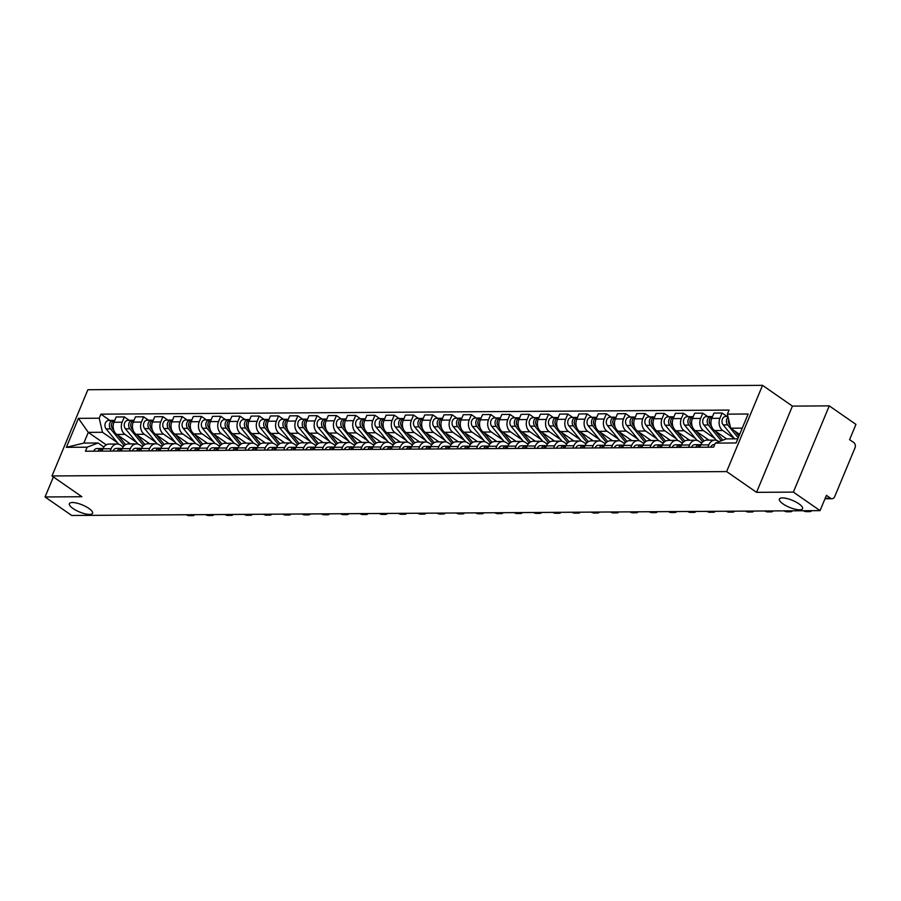 <?xml version="1.0" encoding="UTF-8"?>
<svg xmlns="http://www.w3.org/2000/svg" width="901" height="901" viewBox="0 0 901 901"><rect width="100%" height="100%" fill="white"/><g stroke="black" fill="none" stroke-linecap="round" stroke-linejoin="round"><path stroke-width="1.35" d="M88.884 508.423A12.546 3.795 22.6 0 1 92.544 513.3A12.546 3.795 22.6 0 1 84.976 513.795A12.546 3.795 22.6 0 1 73.06 508.524A12.546 3.795 22.6 0 1 69.388 503.659A12.546 3.795 22.6 0 1 76.968 503.152A12.546 3.795 22.6 0 1 88.884 508.423M798.883 503.805A12.546 3.795 22.6 0 1 802.554 508.682A12.546 3.795 22.6 0 1 794.986 509.178A12.546 3.795 22.6 0 1 783.059 503.918A12.546 3.795 22.6 0 1 779.399 499.041A12.546 3.795 22.6 0 1 786.967 498.546A12.546 3.795 22.6 0 1 798.883 503.805M793.376 492.104L829.269 405.867L792.429 406.114L762.539 385.346L87.881 389.739L51.988 475.965L726.645 471.583L756.536 492.34L793.376 492.104L820.056 510.63L71.731 515.485L45.05 496.969L81.89 496.721L51.988 475.965M829.269 405.867L855.95 424.394L849.598 439.654L853.754 442.537A3.919 3.041 89.6 0 1 855.004 447.853L834.686 496.665A3.919 3.041 89.6 0 1 832.028 498.715L824.989 498.76M53.384 476.944L45.05 496.969M825.192 498.287L830.564 498.253L826.408 495.359L820.056 510.63M830.564 498.253A3.919 3.041 89.6 0 0 832.028 498.715M734.326 438.539L722.771 430.509A9.01 6.994 -90.4 0 1 719.91 418.301L722.095 413.041L713.941 413.086L711.745 418.346A9.01 6.994 89.6 0 0 714.617 430.565L726.611 438.9M714.966 440.127L706.801 440.172A9.01 6.994 89.6 0 0 700.696 444.914L708.85 444.857A9.01 6.994 -90.4 0 1 714.966 440.127A9.01 6.994 -90.4 0 1 718.322 441.208L719.009 441.681M708.85 444.857L707.882 447.2M726.983 416.431L722.095 413.041M700.696 444.914L699.717 447.245M715.045 438.663L703.49 430.633A9.01 6.994 -90.4 0 1 700.629 418.424L702.814 413.165L694.66 413.21L692.464 418.469A9.01 6.994 89.6 0 0 695.335 430.689L708.974 440.161M688.601 447.324L689.569 444.981A9.01 6.994 -90.4 0 1 695.673 440.251A9.01 6.994 -90.4 0 1 699.041 441.332L701.654 443.146M707.702 416.555L702.814 413.165M695.673 440.251L687.519 440.296A9.01 6.994 89.6 0 0 681.415 445.038L680.435 447.369M695.763 438.787L684.208 430.757A9.01 6.994 -90.4 0 1 681.347 418.548L683.532 413.289L675.378 413.345L673.182 418.605A9.01 6.994 89.6 0 0 676.054 430.813L689.693 440.285M669.308 447.448L670.288 445.105A9.01 6.994 -90.4 0 1 676.392 440.375A9.01 6.994 -90.4 0 1 679.759 441.456L682.372 443.269M688.42 416.679L683.532 413.289M676.392 440.375L668.238 440.431A9.01 6.994 89.6 0 0 662.134 445.162L661.154 447.504M676.482 438.911L664.927 430.892A9.01 6.994 -90.4 0 1 662.055 418.672L664.251 413.413L656.086 413.469L653.901 418.728A9.01 6.994 89.6 0 0 656.761 430.937L670.412 440.409M650.026 447.572L651.006 445.229A9.01 6.994 -90.4 0 1 657.111 440.499A9.01 6.994 -90.4 0 1 660.478 441.58L663.091 443.393M669.139 416.803L664.251 413.413M657.111 440.499L648.957 440.555A9.01 6.994 89.6 0 0 642.841 445.285L641.872 447.628M657.201 439.035L645.645 431.016A9.01 6.994 -90.4 0 1 642.773 418.796L644.97 413.536L636.804 413.593L634.619 418.852A9.01 6.994 89.6 0 0 637.48 431.061L651.13 440.533M630.745 447.696L631.725 445.353A9.01 6.994 -90.4 0 1 637.829 440.623A9.01 6.994 -90.4 0 1 641.197 441.704L643.81 443.517M649.858 416.926L644.97 413.536M637.829 440.623L629.675 440.679A9.01 6.994 89.6 0 0 623.56 445.409L622.591 447.752M637.919 439.159L626.364 431.14A9.01 6.994 -90.4 0 1 623.492 418.92L625.688 413.66L617.523 413.717L615.338 418.976A9.01 6.994 89.6 0 0 618.199 431.196L631.849 440.668M611.464 447.82L612.443 445.477A9.01 6.994 -90.4 0 1 618.548 440.747A9.01 6.994 -90.4 0 1 621.904 441.828L624.528 443.652M630.565 417.05L625.688 413.66M618.548 440.747L610.394 440.803A9.01 6.994 89.6 0 0 604.278 445.533L603.31 447.876M618.638 439.283L607.071 431.264A9.01 6.994 -90.4 0 1 604.211 419.044L606.396 413.784L598.241 413.841L596.057 419.1A9.01 6.994 89.6 0 0 598.917 431.32L612.556 440.792M592.182 447.943L593.151 445.612A9.01 6.994 -90.4 0 1 599.266 440.871A9.01 6.994 -90.4 0 1 602.623 441.952L605.247 443.776M611.283 417.186L606.396 413.784M599.266 440.871L591.101 440.927A9.01 6.994 89.6 0 0 584.997 445.657L584.028 448M599.356 439.418L587.79 431.388A9.01 6.994 -90.4 0 1 584.929 419.179L587.114 413.908L578.96 413.964L576.775 419.224A9.01 6.994 89.6 0 0 579.636 431.444L593.275 440.916M572.901 448.067L573.869 445.736A9.01 6.994 -90.4 0 1 579.985 440.994A9.01 6.994 -90.4 0 1 583.341 442.087L585.954 443.9M592.002 417.309L587.114 413.908M579.985 440.994L571.82 441.051A9.01 6.994 89.6 0 0 565.715 445.781L564.736 448.124M580.064 439.542L568.508 431.511A9.01 6.994 -90.4 0 1 565.648 419.303L567.833 414.043L559.679 414.088L557.482 419.348A9.01 6.994 89.6 0 0 560.354 431.568L573.993 441.04M553.619 448.202L554.588 445.86A9.01 6.994 -90.4 0 1 560.704 441.13A9.01 6.994 -90.4 0 1 564.06 442.211L566.673 444.024M572.721 417.433L567.833 414.043M560.704 441.13L552.538 441.175A9.01 6.994 89.6 0 0 546.434 445.916L545.454 448.248M560.782 439.665L549.227 431.635A9.01 6.994 -90.4 0 1 546.366 419.427L548.551 414.167L540.397 414.212L538.201 419.472A9.01 6.994 89.6 0 0 541.073 431.692L554.712 441.163M534.338 448.326L535.307 445.984A9.01 6.994 -90.4 0 1 541.411 441.253A9.01 6.994 -90.4 0 1 544.778 442.335L547.391 444.148M553.439 417.557L548.551 414.167M541.411 441.253L533.257 441.299A9.01 6.994 89.6 0 0 527.153 446.04L526.173 448.371M541.501 439.789L529.946 431.77A9.01 6.994 -90.4 0 1 527.085 419.551L529.27 414.291L521.116 414.347L518.92 419.607A9.01 6.994 89.6 0 0 521.792 431.816L535.431 441.287M515.045 448.45L516.025 446.108A9.01 6.994 -90.4 0 1 522.13 441.377A9.01 6.994 -90.4 0 1 525.497 442.459L528.11 444.272M534.158 417.681L529.27 414.291M522.13 441.377L513.975 441.434A9.01 6.994 89.6 0 0 507.871 446.164L506.891 448.507M522.22 439.913L510.664 431.894A9.01 6.994 -90.4 0 1 507.792 419.675L509.989 414.415L501.823 414.471L499.638 419.731A9.01 6.994 89.6 0 0 502.499 431.939L516.149 441.411M495.764 448.574L496.744 446.232A9.01 6.994 -90.4 0 1 502.848 441.501A9.01 6.994 -90.4 0 1 506.216 442.582L508.828 444.396M514.876 417.805L509.989 414.415M502.848 441.501L494.694 441.558A9.01 6.994 89.6 0 0 488.579 446.288L487.61 448.63M502.938 440.037L491.383 432.018A9.01 6.994 -90.4 0 1 488.511 419.798L490.707 414.539L482.542 414.595L480.357 419.855A9.01 6.994 89.6 0 0 483.218 432.063L496.868 441.535M476.483 448.698L477.462 446.355A9.01 6.994 -90.4 0 1 483.567 441.625A9.01 6.994 -90.4 0 1 486.923 442.706L489.547 444.52M495.595 417.929L490.707 414.539M483.567 441.625L475.413 441.681A9.01 6.994 89.6 0 0 469.297 446.412L468.329 448.754M483.657 440.161L472.101 432.142A9.01 6.994 -90.4 0 1 469.23 419.922L471.426 414.663L463.26 414.719L461.075 419.979A9.01 6.994 89.6 0 0 463.936 432.198L477.575 441.67M457.201 448.822L458.17 446.491A9.01 6.994 -90.4 0 1 464.285 441.749A9.01 6.994 -90.4 0 1 467.642 442.83L470.266 444.655M476.302 418.053L471.426 414.663M464.285 441.749L456.131 441.805A9.01 6.994 89.6 0 0 450.016 446.536L449.047 448.878M464.375 440.296L452.809 432.266A9.01 6.994 -90.4 0 1 449.948 420.046L452.133 414.787L443.979 414.843L441.794 420.103A9.01 6.994 89.6 0 0 444.655 432.322L458.294 441.794M437.92 448.946L438.888 446.614A9.01 6.994 -90.4 0 1 445.004 441.873A9.01 6.994 -90.4 0 1 448.36 442.954L450.973 444.779M457.021 418.188L452.133 414.787M445.004 441.873L436.839 441.929A9.01 6.994 89.6 0 0 430.734 446.659L429.766 449.002M445.094 440.42L433.527 432.39A9.01 6.994 -90.4 0 1 430.667 420.181L432.852 414.922L424.698 414.967L422.501 420.226A9.01 6.994 89.6 0 0 425.373 432.446L439.012 441.918M418.638 449.081L419.607 446.738A9.01 6.994 -90.4 0 1 425.722 442.008A9.01 6.994 -90.4 0 1 429.079 443.089L431.692 444.903M437.74 418.312L432.852 414.922M425.722 442.008L417.557 442.053A9.01 6.994 89.6 0 0 411.453 446.783L410.473 449.126M425.801 440.544L414.246 432.514A9.01 6.994 -90.4 0 1 411.385 420.305L413.57 415.046L405.416 415.091L403.22 420.35A9.01 6.994 89.6 0 0 406.092 432.57L419.731 442.042M399.357 449.205L400.326 446.862A9.01 6.994 -90.4 0 1 406.441 442.132A9.01 6.994 -90.4 0 1 409.797 443.213L412.41 445.026M418.458 418.436L413.57 415.046M406.441 442.132L398.276 442.177A9.01 6.994 89.6 0 0 392.172 446.919L391.192 449.25M406.52 440.668L394.965 432.638A9.01 6.994 -90.4 0 1 392.104 420.429L394.289 415.17L386.135 415.215L383.939 420.485A9.01 6.994 89.6 0 0 386.811 432.694L400.449 442.166M380.064 449.329L381.044 446.986A9.01 6.994 -90.4 0 1 387.148 442.256A9.01 6.994 -90.4 0 1 390.516 443.337L393.129 445.15M399.177 418.56L394.289 415.17M387.148 442.256L378.994 442.301A9.01 6.994 89.6 0 0 372.89 447.042L371.91 449.374M387.239 440.792L375.683 432.773A9.01 6.994 -90.4 0 1 372.811 420.553L375.007 415.293L366.853 415.35L364.657 420.609A9.01 6.994 89.6 0 0 367.529 432.818L381.168 442.29M360.783 449.453L361.763 447.11A9.01 6.994 -90.4 0 1 367.867 442.38A9.01 6.994 -90.4 0 1 371.235 443.461L373.847 445.274M379.895 418.683L375.007 415.293M367.867 442.38L359.713 442.436A9.01 6.994 89.6 0 0 353.597 447.166L352.629 449.509M367.957 440.916L356.402 432.897A9.01 6.994 -90.4 0 1 353.53 420.677L355.726 415.417L347.561 415.474L345.376 420.733A9.01 6.994 89.6 0 0 348.236 432.942L361.887 442.414M341.502 449.576L342.481 447.234A9.01 6.994 -90.4 0 1 348.586 442.504A9.01 6.994 -90.4 0 1 351.953 443.585L354.566 445.398M360.614 418.807L355.726 415.417M348.586 442.504L340.432 442.56A9.01 6.994 89.6 0 0 334.316 447.29L333.347 449.633M348.676 441.04L337.12 433.021A9.01 6.994 -90.4 0 1 334.248 420.801L336.445 415.541L328.279 415.598L326.094 420.857A9.01 6.994 89.6 0 0 328.955 433.077L342.605 442.537M322.22 449.7L323.2 447.358A9.01 6.994 -90.4 0 1 329.304 442.628A9.01 6.994 -90.4 0 1 332.66 443.709L335.285 445.522M341.333 418.931L336.445 415.541M329.304 442.628L321.15 442.684A9.01 6.994 89.6 0 0 315.035 447.414L314.066 449.757M329.394 441.163L317.828 433.144A9.01 6.994 -90.4 0 1 314.967 420.925L317.152 415.665L308.998 415.721L306.813 420.981A9.01 6.994 89.6 0 0 309.674 433.201L323.313 442.673M302.939 449.824L303.907 447.493A9.01 6.994 -90.4 0 1 310.023 442.751A9.01 6.994 -90.4 0 1 313.379 443.833L316.003 445.657M322.04 419.066L317.152 415.665M310.023 442.751L301.858 442.808A9.01 6.994 89.6 0 0 295.753 447.538L294.785 449.881M310.113 441.299L298.546 433.268A9.01 6.994 -90.4 0 1 295.686 421.049L297.871 415.789L289.717 415.845L287.532 421.105A9.01 6.994 89.6 0 0 290.392 433.325L304.031 442.796M283.657 449.948L284.626 447.617A9.01 6.994 -90.4 0 1 290.741 442.875A9.01 6.994 -90.4 0 1 294.098 443.956L296.711 445.781M302.759 419.19L297.871 415.789M290.741 442.875L282.576 442.932A9.01 6.994 89.6 0 0 276.472 447.662L275.492 450.004M290.82 441.422L279.265 433.392A9.01 6.994 -90.4 0 1 276.404 421.184L278.589 415.924L270.435 415.969L268.239 421.229A9.01 6.994 89.6 0 0 271.111 433.449L284.75 442.92M264.376 450.083L265.344 447.741A9.01 6.994 -90.4 0 1 271.46 443.01A9.01 6.994 -90.4 0 1 274.816 444.092L277.429 445.905M283.477 419.314L278.589 415.924M271.46 443.01L263.295 443.055A9.01 6.994 89.6 0 0 257.19 447.797L256.211 450.128M271.539 441.546L259.984 433.516A9.01 6.994 -90.4 0 1 257.123 421.308L259.308 416.048L251.154 416.093L248.958 421.353A9.01 6.994 89.6 0 0 251.829 433.572L265.468 443.044M245.095 450.207L246.063 447.865A9.01 6.994 -90.4 0 1 252.167 443.134A9.01 6.994 -90.4 0 1 255.535 444.216L258.148 446.029M264.196 419.438L259.308 416.048M252.167 443.134L244.013 443.179A9.01 6.994 89.6 0 0 237.909 447.921L236.929 450.252M252.257 441.67L240.702 433.64A9.01 6.994 -90.4 0 1 237.841 421.431L240.026 416.172L231.872 416.228L229.676 421.488A9.01 6.994 89.6 0 0 232.548 433.696L246.187 443.168M225.802 450.331L226.782 447.988A9.01 6.994 -90.4 0 1 232.886 443.258A9.01 6.994 -90.4 0 1 236.253 444.339L238.866 446.153M244.914 419.562L240.026 416.172M232.886 443.258L224.732 443.315A9.01 6.994 89.6 0 0 218.628 448.045L217.648 450.387M232.976 441.794L221.421 433.775A9.01 6.994 -90.4 0 1 218.549 421.555L220.745 416.296L212.58 416.352L210.395 421.612A9.01 6.994 89.6 0 0 213.255 433.82L226.906 443.292M206.52 450.455L207.5 448.112A9.01 6.994 -90.4 0 1 213.605 443.382A9.01 6.994 -90.4 0 1 216.972 444.463L219.585 446.277M225.633 419.686L220.745 416.296M213.605 443.382L205.451 443.438A9.01 6.994 89.6 0 0 199.335 448.169L198.366 450.511M213.695 441.918L202.139 433.899A9.01 6.994 -90.4 0 1 199.267 421.679L201.464 416.42L193.298 416.476L191.113 421.736A9.01 6.994 89.6 0 0 193.974 433.944L207.624 443.416M187.239 450.579L188.219 448.236A9.01 6.994 -90.4 0 1 194.323 443.506A9.01 6.994 -90.4 0 1 197.679 444.587L200.304 446.4M206.352 419.81L201.464 416.42M194.323 443.506L186.169 443.562A9.01 6.994 89.6 0 0 180.054 448.293L179.085 450.635M194.413 442.042L182.858 434.023A9.01 6.994 -90.4 0 1 179.986 421.803L182.182 416.544L174.017 416.6L171.832 421.859A9.01 6.994 89.6 0 0 174.693 434.079L188.343 443.551M167.958 450.703L168.938 448.36A9.01 6.994 -90.4 0 1 175.042 443.63A9.01 6.994 -90.4 0 1 178.398 444.711L181.022 446.536M187.059 419.934L182.182 416.544M175.042 443.63L166.888 443.686A9.01 6.994 89.6 0 0 160.772 448.416L159.804 450.759M175.132 442.166L163.565 434.147A9.01 6.994 -90.4 0 1 160.705 421.927L162.89 416.667L154.735 416.724L152.551 421.983A9.01 6.994 89.6 0 0 155.411 434.203L169.05 443.675M148.676 450.827L149.645 448.495A9.01 6.994 -90.4 0 1 155.76 443.754A9.01 6.994 -90.4 0 1 159.117 444.835L161.741 446.659M167.777 420.069L162.89 416.667M155.76 443.754L147.595 443.81A9.01 6.994 89.6 0 0 141.491 448.54L140.522 450.883M155.85 442.301L144.284 434.271A9.01 6.994 -90.4 0 1 141.423 422.051L143.608 416.791L135.454 416.848L133.269 422.107A9.01 6.994 89.6 0 0 136.13 434.327L149.769 443.799M129.395 450.95L130.363 448.619A9.01 6.994 -90.4 0 1 136.479 443.878A9.01 6.994 -90.4 0 1 139.835 444.97L142.448 446.783M148.496 420.193L143.608 416.791M136.479 443.878L128.314 443.934A9.01 6.994 89.6 0 0 122.209 448.664L121.23 451.007M136.558 442.425L125.002 434.395A9.01 6.994 -90.4 0 1 122.142 422.186L124.327 416.926L116.173 416.972L113.977 422.231A9.01 6.994 89.6 0 0 116.848 434.451L130.487 443.923M110.113 451.086L111.082 448.743A9.01 6.994 -90.4 0 1 117.198 444.013A9.01 6.994 -90.4 0 1 120.554 445.094L123.167 446.907M129.215 420.316L124.327 416.926M117.198 444.013L109.032 444.058A9.01 6.994 89.6 0 0 102.928 448.799L101.948 451.131M742.266 428.133L730.677 428.2L739.642 434.428M730.677 428.2L727.377 414.133L748.145 413.998L736.083 442.965L715.315 443.101L726.229 438.9L737.806 438.821M106.228 444.835L88.287 432.379L83.838 443.078L98.051 442.977L87.138 447.189L85.46 451.243L713.637 447.155L715.315 443.101M87.138 447.189L66.381 447.324L78.432 418.346L99.2 418.21L102.5 432.289L88.287 432.379L78.432 418.346M727.377 414.133L729.067 410.079L100.889 414.156L99.2 418.21M762.539 385.346L726.645 471.583M792.429 406.114L756.536 492.34M117.276 442.549L102.5 432.289M98.051 442.977L103.885 447.031M109.933 420.44L100.889 414.156M83.838 443.078L66.381 447.324M803.32 510.732A5.879 2.714 -140.5 0 0 806.282 511.633L809.875 511.61A5.879 2.714 -140.5 0 0 811.272 511.07A5.879 2.714 -140.5 0 0 811.497 510.676M714.718 444.542L714.054 444.553A4.899 3.807 89.6 0 0 710.709 447.178M738.944 436.118L734.833 431.083M729.956 425.126L729.731 424.844A4.899 3.807 -90.4 0 1 728.718 419.821M728.65 422.456A2.354 1.825 -90.4 0 1 728.639 420.181M738.223 437.83L727.625 424.855A4.899 3.807 -90.4 0 1 728.109 417.242M734.585 438.843L723.176 424.889A4.899 3.807 -90.4 0 1 722.253 419.528A4.899 3.807 -90.4 0 1 725.755 416.442L727.918 416.42M784.039 510.856A5.879 2.714 -140.5 0 0 787.001 511.768L790.594 511.745A5.879 2.714 -140.5 0 0 791.99 511.194A5.879 2.714 -140.5 0 0 792.216 510.811M700.28 444.824L700.1 444.767A4.899 3.807 89.6 0 0 699.221 444.644A4.899 3.807 89.6 0 0 695.876 447.268M699.221 444.644L694.772 444.677A4.899 3.807 89.6 0 0 691.427 447.301M700.787 444.689A4.899 3.807 89.6 0 0 697.982 447.256M764.758 510.98A5.879 2.714 -140.5 0 0 767.72 511.892L771.301 511.869A5.879 2.714 -140.5 0 0 772.709 511.317A5.879 2.714 -140.5 0 0 772.934 510.935M680.998 444.948L680.818 444.903A4.899 3.807 89.6 0 0 679.94 444.767A4.899 3.807 89.6 0 0 676.595 447.403M679.94 444.767L675.491 444.801A4.899 3.807 89.6 0 0 672.146 447.425M681.505 444.812A4.899 3.807 89.6 0 0 678.701 447.38M745.476 511.115A5.879 2.714 -140.5 0 0 748.438 512.016L752.02 511.993A5.879 2.714 -140.5 0 0 753.427 511.441A5.879 2.714 -140.5 0 0 753.641 511.058M661.717 445.071L661.537 445.026A4.899 3.807 89.6 0 0 660.658 444.891A4.899 3.807 89.6 0 0 657.313 447.527M660.658 444.891L656.21 444.925A4.899 3.807 89.6 0 0 652.865 447.549M662.224 444.936A4.899 3.807 89.6 0 0 659.419 447.515M722.884 440.184L715.552 431.207M711.542 426.308L710.45 424.968A4.899 3.807 -90.4 0 1 709.436 419.934A4.899 3.807 -90.4 0 1 712.488 416.577M709.369 422.58A2.354 1.825 -90.4 0 1 709.357 420.305M721.273 440.803L708.344 424.979A4.899 3.807 -90.4 0 1 707.42 419.629A4.899 3.807 -90.4 0 1 710.923 416.532A4.899 3.807 -90.4 0 1 711.981 416.712M716.385 440.307L703.895 425.013A4.899 3.807 -90.4 0 1 702.971 419.652A4.899 3.807 -90.4 0 1 706.474 416.566L710.923 416.532M704.086 440.904L696.27 431.342M692.261 426.432L691.157 425.092A4.899 3.807 -90.4 0 1 690.143 420.057A4.899 3.807 -90.4 0 1 693.207 416.701M707.949 440.172L706.609 438.517M690.087 422.704A2.354 1.825 -90.4 0 1 690.076 420.429M702.757 441.873L689.062 425.103A4.899 3.807 -90.4 0 1 688.139 419.753A4.899 3.807 -90.4 0 1 691.641 416.656A4.899 3.807 -90.4 0 1 692.7 416.848M697.104 440.431L684.614 425.137A4.899 3.807 -90.4 0 1 683.69 419.776A4.899 3.807 -90.4 0 1 687.193 416.69L691.641 416.656M684.805 441.028L676.978 431.466M672.968 426.556L671.876 425.216A4.899 3.807 -90.4 0 1 670.862 420.193A4.899 3.807 -90.4 0 1 673.925 416.825M688.668 440.296L687.317 438.641M670.806 422.828A2.354 1.825 -90.4 0 1 670.783 420.553M683.476 441.997L669.781 425.227A4.899 3.807 -90.4 0 1 668.857 419.877A4.899 3.807 -90.4 0 1 672.36 416.78A4.899 3.807 -90.4 0 1 673.407 416.972M677.822 440.555L665.332 425.261A4.899 3.807 -90.4 0 1 664.409 419.9A4.899 3.807 -90.4 0 1 667.911 416.814L672.36 416.78M726.195 511.239A5.879 2.714 -140.5 0 0 729.157 512.14L732.738 512.117A5.879 2.714 -140.5 0 0 734.146 511.565A5.879 2.714 -140.5 0 0 734.36 511.182M642.436 445.207L642.255 445.15A4.899 3.807 89.6 0 0 641.377 445.026A4.899 3.807 89.6 0 0 638.032 447.651M641.377 445.026L636.928 445.049A4.899 3.807 89.6 0 0 633.583 447.673M642.942 445.06A4.899 3.807 89.6 0 0 640.138 447.639M706.913 511.363A5.879 2.714 -140.5 0 0 709.875 512.264L713.457 512.241A5.879 2.714 -140.5 0 0 714.865 511.689A5.879 2.714 -140.5 0 0 715.079 511.306M623.154 445.331L622.974 445.274A4.899 3.807 89.6 0 0 622.095 445.15A4.899 3.807 89.6 0 0 618.75 447.774M622.095 445.15L617.647 445.173A4.899 3.807 89.6 0 0 614.302 447.808M623.661 445.184A4.899 3.807 89.6 0 0 620.845 447.763M665.512 441.152L657.696 431.59M653.687 426.68L652.594 425.34A4.899 3.807 -90.4 0 1 651.581 420.316A4.899 3.807 -90.4 0 1 654.644 416.949M669.387 440.42L668.035 438.764M651.524 422.963A2.354 1.825 -90.4 0 1 651.502 420.677M664.195 442.121L650.499 425.351A4.899 3.807 -90.4 0 1 649.576 420.001A4.899 3.807 -90.4 0 1 653.079 416.904A4.899 3.807 -90.4 0 1 654.126 417.095M658.541 440.679L646.051 425.385A4.899 3.807 -90.4 0 1 645.116 420.024A4.899 3.807 -90.4 0 1 648.63 416.938L653.079 416.904M646.231 441.276L638.415 431.714M634.405 426.804L633.313 425.463A4.899 3.807 -90.4 0 1 632.299 420.44A4.899 3.807 -90.4 0 1 635.363 417.073M650.105 440.544L648.754 438.888M632.232 423.087A2.354 1.825 -90.4 0 1 632.22 420.801M644.913 442.245L631.207 425.486A4.899 3.807 -90.4 0 1 630.283 420.125A4.899 3.807 -90.4 0 1 633.797 417.039A4.899 3.807 -90.4 0 1 634.845 417.219M639.26 440.803L626.758 425.509A4.899 3.807 -90.4 0 1 625.835 420.159A4.899 3.807 -90.4 0 1 629.348 417.062L633.797 417.039M687.621 511.486A5.879 2.714 -140.5 0 0 690.594 512.387L694.175 512.365A5.879 2.714 -140.5 0 0 695.583 511.824A5.879 2.714 -140.5 0 0 695.797 511.43M603.873 445.454L603.693 445.398A4.899 3.807 89.6 0 0 602.814 445.274A4.899 3.807 89.6 0 0 599.469 447.898M602.814 445.274L598.354 445.297A4.899 3.807 89.6 0 0 595.02 447.932M604.38 445.308A4.899 3.807 89.6 0 0 601.564 447.887M668.339 511.61A5.879 2.714 -140.5 0 0 671.313 512.511L674.894 512.489A5.879 2.714 -140.5 0 0 676.291 511.948A5.879 2.714 -140.5 0 0 676.516 511.554M584.591 445.578L584.411 445.522A4.899 3.807 89.6 0 0 583.521 445.398A4.899 3.807 89.6 0 0 580.188 448.022M583.521 445.398L579.073 445.421A4.899 3.807 89.6 0 0 575.739 448.056M585.098 445.432A4.899 3.807 89.6 0 0 582.283 448.011M649.058 511.734A5.879 2.714 -140.5 0 0 652.02 512.635L655.613 512.613A5.879 2.714 -140.5 0 0 657.009 512.072A5.879 2.714 -140.5 0 0 657.234 511.689M565.299 445.702L565.13 445.646A4.899 3.807 89.6 0 0 564.24 445.522A4.899 3.807 89.6 0 0 560.895 448.146M564.24 445.522L559.791 445.556A4.899 3.807 89.6 0 0 556.446 448.18M565.817 445.556A4.899 3.807 89.6 0 0 563.001 448.135M629.776 511.858A5.879 2.714 -140.5 0 0 632.739 512.77L636.331 512.748A5.879 2.714 -140.5 0 0 637.728 512.196A5.879 2.714 -140.5 0 0 637.953 511.813M546.017 445.826L545.837 445.77A4.899 3.807 89.6 0 0 544.959 445.646A4.899 3.807 89.6 0 0 541.614 448.281M544.959 445.646L540.51 445.68A4.899 3.807 89.6 0 0 537.165 448.304M546.524 445.691A4.899 3.807 89.6 0 0 543.72 448.259M610.495 511.982A5.879 2.714 -140.5 0 0 613.457 512.894L617.039 512.872A5.879 2.714 -140.5 0 0 618.446 512.32A5.879 2.714 -140.5 0 0 618.672 511.937M526.736 445.95L526.556 445.905A4.899 3.807 89.6 0 0 525.677 445.77A4.899 3.807 89.6 0 0 522.332 448.405M525.677 445.77L521.229 445.804A4.899 3.807 89.6 0 0 517.884 448.428M527.243 445.815A4.899 3.807 89.6 0 0 524.438 448.383M591.214 512.117A5.879 2.714 -140.5 0 0 594.176 513.018L597.757 512.996A5.879 2.714 -140.5 0 0 599.165 512.444A5.879 2.714 -140.5 0 0 599.379 512.061M507.454 446.074L507.274 446.029A4.899 3.807 89.6 0 0 506.396 445.894A4.899 3.807 89.6 0 0 503.051 448.529M506.396 445.894L501.947 445.927A4.899 3.807 89.6 0 0 498.602 448.552M507.961 445.939A4.899 3.807 89.6 0 0 505.157 448.518M571.932 512.241A5.879 2.714 -140.5 0 0 574.894 513.142L578.476 513.12A5.879 2.714 -140.5 0 0 579.884 512.568A5.879 2.714 -140.5 0 0 580.098 512.185M488.173 446.209L487.993 446.153A4.899 3.807 89.6 0 0 487.114 446.029A4.899 3.807 89.6 0 0 483.769 448.653M487.114 446.029L482.666 446.051A4.899 3.807 89.6 0 0 479.321 448.675M488.68 446.063A4.899 3.807 89.6 0 0 485.876 448.642M552.651 512.365A5.879 2.714 -140.5 0 0 555.613 513.266L559.194 513.243A5.879 2.714 -140.5 0 0 560.602 512.692A5.879 2.714 -140.5 0 0 560.816 512.309M468.892 446.333L468.711 446.277A4.899 3.807 89.6 0 0 467.833 446.153A4.899 3.807 89.6 0 0 464.488 448.777M467.833 446.153L463.384 446.175A4.899 3.807 89.6 0 0 460.039 448.811M469.398 446.186A4.899 3.807 89.6 0 0 466.583 448.766M626.95 441.411L619.133 431.838M615.124 426.928L614.032 425.587A4.899 3.807 -90.4 0 1 613.018 420.564A4.899 3.807 -90.4 0 1 616.07 417.197M630.824 440.668L629.472 439.012M612.95 423.211A2.354 1.825 -90.4 0 1 612.939 420.925M625.632 442.368L611.925 425.61A4.899 3.807 -90.4 0 1 611.002 420.249A4.899 3.807 -90.4 0 1 614.516 417.163A4.899 3.807 -90.4 0 1 615.563 417.343M619.978 440.927L607.477 425.632A4.899 3.807 -90.4 0 1 606.553 420.283A4.899 3.807 -90.4 0 1 610.056 417.186L614.516 417.163M607.668 441.535L599.852 431.962M595.843 427.051L594.75 425.722A4.899 3.807 -90.4 0 1 593.736 420.688A4.899 3.807 -90.4 0 1 596.789 417.321M611.542 440.792L610.191 439.136M593.669 423.335A2.354 1.825 -90.4 0 1 593.658 421.06M606.35 442.492L592.644 425.734A4.899 3.807 -90.4 0 1 591.72 420.373A4.899 3.807 -90.4 0 1 595.223 417.287A4.899 3.807 -90.4 0 1 596.282 417.467M600.697 441.051L588.195 425.756A4.899 3.807 -90.4 0 1 587.272 420.407A4.899 3.807 -90.4 0 1 590.774 417.309L595.223 417.287M588.387 441.659L580.571 432.086M576.561 427.187L575.469 425.846A4.899 3.807 -90.4 0 1 574.455 420.812A4.899 3.807 -90.4 0 1 577.507 417.445M592.261 440.916L590.91 439.271M574.387 423.459A2.354 1.825 -90.4 0 1 574.376 421.184M587.058 442.628L573.363 425.858A4.899 3.807 -90.4 0 1 572.439 420.497A4.899 3.807 -90.4 0 1 575.942 417.411A4.899 3.807 -90.4 0 1 577 417.591M581.415 441.186L568.914 425.891A4.899 3.807 -90.4 0 1 567.99 420.53A4.899 3.807 -90.4 0 1 571.493 417.445L575.942 417.411M569.105 441.783L561.289 432.21M557.28 427.311L556.187 425.97A4.899 3.807 -90.4 0 1 555.162 420.936A4.899 3.807 -90.4 0 1 558.226 417.58M572.98 441.051L571.628 439.395M555.106 423.583A2.354 1.825 -90.4 0 1 555.095 421.308M567.776 442.751L554.081 425.982A4.899 3.807 -90.4 0 1 553.158 420.632A4.899 3.807 -90.4 0 1 556.66 417.535A4.899 3.807 -90.4 0 1 557.719 417.715M562.123 441.31L549.633 426.015A4.899 3.807 -90.4 0 1 548.709 420.654A4.899 3.807 -90.4 0 1 552.212 417.568L556.66 417.535M549.824 441.907L542.008 432.345M537.987 427.434L536.895 426.094A4.899 3.807 -90.4 0 1 535.881 421.071A4.899 3.807 -90.4 0 1 538.944 417.704M553.687 441.175L552.336 439.519M535.825 423.707A2.354 1.825 -90.4 0 1 535.802 421.431M548.495 442.875L534.8 426.105A4.899 3.807 -90.4 0 1 533.876 420.756A4.899 3.807 -90.4 0 1 537.379 417.659A4.899 3.807 -90.4 0 1 538.426 417.85M542.841 441.434L530.351 426.139A4.899 3.807 -90.4 0 1 529.428 420.778A4.899 3.807 -90.4 0 1 532.93 417.692L537.379 417.659M530.543 442.031L522.715 432.469M518.706 427.558L517.613 426.218A4.899 3.807 -90.4 0 1 516.6 421.195A4.899 3.807 -90.4 0 1 519.663 417.827M534.406 441.299L533.054 439.643M516.543 423.83A2.354 1.825 -90.4 0 1 516.521 421.555M529.214 442.999L515.518 426.229A4.899 3.807 -90.4 0 1 514.595 420.88A4.899 3.807 -90.4 0 1 518.098 417.782A4.899 3.807 -90.4 0 1 519.145 417.974M523.56 441.558L511.07 426.263A4.899 3.807 -90.4 0 1 510.135 420.902A4.899 3.807 -90.4 0 1 513.649 417.816L518.098 417.782M511.25 442.154L503.434 432.593M499.424 427.682L498.332 426.342A4.899 3.807 -90.4 0 1 497.318 421.319A4.899 3.807 -90.4 0 1 500.382 417.951M515.124 441.422L513.773 439.767M497.262 423.966A2.354 1.825 -90.4 0 1 497.239 421.679M509.932 443.123L496.237 426.353A4.899 3.807 -90.4 0 1 495.302 421.004A4.899 3.807 -90.4 0 1 498.816 417.918A4.899 3.807 -90.4 0 1 499.864 418.098M504.278 441.681L491.777 426.387A4.899 3.807 -90.4 0 1 490.854 421.037A4.899 3.807 -90.4 0 1 494.367 417.94L498.816 417.918M491.969 442.29L484.152 432.717M480.143 427.806L479.05 426.466A4.899 3.807 -90.4 0 1 478.037 421.443A4.899 3.807 -90.4 0 1 481.1 418.075M495.843 441.546L494.491 439.891M477.969 424.089A2.354 1.825 -90.4 0 1 477.958 421.803M490.651 443.247L476.944 426.488A4.899 3.807 -90.4 0 1 476.021 421.127A4.899 3.807 -90.4 0 1 479.535 418.041A4.899 3.807 -90.4 0 1 480.582 418.222M484.997 441.805L472.496 426.511A4.899 3.807 -90.4 0 1 471.572 421.161A4.899 3.807 -90.4 0 1 475.086 418.064L479.535 418.041M533.358 512.489A5.879 2.714 -140.5 0 0 536.332 513.39L539.913 513.367A5.879 2.714 -140.5 0 0 541.31 512.827A5.879 2.714 -140.5 0 0 541.535 512.432M449.61 446.457L449.43 446.4A4.899 3.807 89.6 0 0 448.552 446.277A4.899 3.807 89.6 0 0 445.207 448.901M448.552 446.277L444.092 446.299A4.899 3.807 89.6 0 0 440.758 448.935M450.117 446.31A4.899 3.807 89.6 0 0 447.301 448.889M514.077 512.613A5.879 2.714 -140.5 0 0 517.039 513.514L520.632 513.491A5.879 2.714 -140.5 0 0 522.028 512.951A5.879 2.714 -140.5 0 0 522.253 512.556M430.329 446.581L430.149 446.524A4.899 3.807 89.6 0 0 429.259 446.4A4.899 3.807 89.6 0 0 425.925 449.025M429.259 446.4L424.81 446.423A4.899 3.807 89.6 0 0 421.465 449.058M430.836 446.434A4.899 3.807 89.6 0 0 428.02 449.013M494.795 512.737A5.879 2.714 -140.5 0 0 497.757 513.649L501.35 513.615A5.879 2.714 -140.5 0 0 502.747 513.074A5.879 2.714 -140.5 0 0 502.972 512.692M411.036 446.705L410.867 446.648A4.899 3.807 89.6 0 0 409.978 446.524A4.899 3.807 89.6 0 0 406.633 449.149M409.978 446.524L405.529 446.558A4.899 3.807 89.6 0 0 402.184 449.182M411.543 446.558A4.899 3.807 89.6 0 0 408.739 449.137M475.514 512.86A5.879 2.714 -140.5 0 0 478.476 513.773L482.058 513.75A5.879 2.714 -140.5 0 0 483.465 513.198A5.879 2.714 -140.5 0 0 483.691 512.815M391.755 446.828L391.575 446.772A4.899 3.807 89.6 0 0 390.696 446.648A4.899 3.807 89.6 0 0 387.351 449.284M390.696 446.648L386.247 446.682A4.899 3.807 89.6 0 0 382.902 449.306M392.262 446.693A4.899 3.807 89.6 0 0 389.457 449.261M456.233 512.996A5.879 2.714 -140.5 0 0 459.195 513.897L462.776 513.874A5.879 2.714 -140.5 0 0 464.184 513.322A5.879 2.714 -140.5 0 0 464.398 512.939M372.473 446.952L372.293 446.907A4.899 3.807 89.6 0 0 371.415 446.772A4.899 3.807 89.6 0 0 368.07 449.408M371.415 446.772L366.966 446.806A4.899 3.807 89.6 0 0 363.621 449.43M372.98 446.817A4.899 3.807 89.6 0 0 370.176 449.385M436.951 513.12A5.879 2.714 -140.5 0 0 439.913 514.02L443.495 513.998A5.879 2.714 -140.5 0 0 444.903 513.446A5.879 2.714 -140.5 0 0 445.117 513.063M353.192 447.087L353.012 447.031A4.899 3.807 89.6 0 0 352.133 446.896A4.899 3.807 89.6 0 0 348.788 449.531M352.133 446.896L347.685 446.93A4.899 3.807 89.6 0 0 344.34 449.554M353.699 446.941A4.899 3.807 89.6 0 0 350.894 449.52M417.67 513.243A5.879 2.714 -140.5 0 0 420.632 514.144L424.213 514.122A5.879 2.714 -140.5 0 0 425.621 513.57A5.879 2.714 -140.5 0 0 425.835 513.187M333.911 447.211L333.73 447.155A4.899 3.807 89.6 0 0 332.852 447.031A4.899 3.807 89.6 0 0 329.507 449.655M332.852 447.031L328.403 447.054A4.899 3.807 89.6 0 0 325.058 449.689M334.417 447.065A4.899 3.807 89.6 0 0 331.602 449.644M398.377 513.367A5.879 2.714 -140.5 0 0 401.35 514.268L404.932 514.246A5.879 2.714 -140.5 0 0 406.34 513.705A5.879 2.714 -140.5 0 0 406.554 513.311M314.629 447.335L314.449 447.279A4.899 3.807 89.6 0 0 313.571 447.155A4.899 3.807 89.6 0 0 310.226 449.779M313.571 447.155L309.122 447.178A4.899 3.807 89.6 0 0 305.777 449.813M315.136 447.189A4.899 3.807 89.6 0 0 312.32 449.768M379.096 513.491A5.879 2.714 -140.5 0 0 382.069 514.392L385.651 514.37A5.879 2.714 -140.5 0 0 387.047 513.829A5.879 2.714 -140.5 0 0 387.272 513.435M295.348 447.459L295.168 447.403A4.899 3.807 89.6 0 0 294.278 447.279A4.899 3.807 89.6 0 0 290.944 449.903M294.278 447.279L289.829 447.301A4.899 3.807 89.6 0 0 286.495 449.937M295.855 447.313A4.899 3.807 89.6 0 0 293.039 449.892M359.814 513.615A5.879 2.714 -140.5 0 0 362.776 514.516L366.369 514.494A5.879 2.714 -140.5 0 0 367.766 513.953A5.879 2.714 -140.5 0 0 367.991 513.559M276.055 447.583L275.886 447.527A4.899 3.807 89.6 0 0 274.996 447.403A4.899 3.807 89.6 0 0 271.663 450.027M274.996 447.403L270.548 447.437A4.899 3.807 89.6 0 0 267.203 450.061M276.573 447.437A4.899 3.807 89.6 0 0 273.758 450.016M340.533 513.739A5.879 2.714 -140.5 0 0 343.495 514.651L347.088 514.617A5.879 2.714 -140.5 0 0 348.484 514.077A5.879 2.714 -140.5 0 0 348.71 513.694M256.774 447.707L256.594 447.651A4.899 3.807 89.6 0 0 255.715 447.527A4.899 3.807 89.6 0 0 252.37 450.151M255.715 447.527L251.266 447.56A4.899 3.807 89.6 0 0 247.921 450.185M257.281 447.56A4.899 3.807 89.6 0 0 254.476 450.14M321.252 513.863A5.879 2.714 -140.5 0 0 324.214 514.775L327.795 514.753A5.879 2.714 -140.5 0 0 329.203 514.201A5.879 2.714 -140.5 0 0 329.428 513.818M237.492 447.831L237.312 447.786A4.899 3.807 89.6 0 0 236.434 447.651A4.899 3.807 89.6 0 0 233.089 450.286M236.434 447.651L231.985 447.684A4.899 3.807 89.6 0 0 228.64 450.309M237.999 447.696A4.899 3.807 89.6 0 0 235.195 450.263M301.97 513.998A5.879 2.714 -140.5 0 0 304.932 514.899L308.514 514.876A5.879 2.714 -140.5 0 0 309.921 514.325A5.879 2.714 -140.5 0 0 310.135 513.942M218.211 447.955L218.031 447.91A4.899 3.807 89.6 0 0 217.152 447.774A4.899 3.807 89.6 0 0 213.807 450.41M217.152 447.774L212.704 447.808A4.899 3.807 89.6 0 0 209.359 450.432M218.718 447.82A4.899 3.807 89.6 0 0 215.913 450.399M282.689 514.122A5.879 2.714 -140.5 0 0 285.651 515.023L289.232 515A5.879 2.714 -140.5 0 0 290.64 514.448A5.879 2.714 -140.5 0 0 290.854 514.066M198.93 448.09L198.749 448.034A4.899 3.807 89.6 0 0 197.871 447.898A4.899 3.807 89.6 0 0 194.526 450.534M197.871 447.898L193.422 447.932A4.899 3.807 89.6 0 0 190.077 450.556M199.436 447.943A4.899 3.807 89.6 0 0 196.632 450.523M263.407 514.246A5.879 2.714 -140.5 0 0 266.369 515.147L269.951 515.124A5.879 2.714 -140.5 0 0 271.359 514.572A5.879 2.714 -140.5 0 0 271.573 514.189M179.648 448.214L179.468 448.157A4.899 3.807 89.6 0 0 178.589 448.034A4.899 3.807 89.6 0 0 175.244 450.658M178.589 448.034L174.141 448.056A4.899 3.807 89.6 0 0 170.796 450.691M180.155 448.067A4.899 3.807 89.6 0 0 177.339 450.646M472.687 442.414L464.871 432.84M460.861 427.93L459.769 426.601A4.899 3.807 -90.4 0 1 458.755 421.567A4.899 3.807 -90.4 0 1 461.808 418.199M476.561 441.67L475.21 440.015M458.688 424.213A2.354 1.825 -90.4 0 1 458.677 421.938M471.369 443.371L457.663 426.612A4.899 3.807 -90.4 0 1 456.739 421.251A4.899 3.807 -90.4 0 1 460.253 418.165A4.899 3.807 -90.4 0 1 461.301 418.346M465.716 441.929L453.214 426.635A4.899 3.807 -90.4 0 1 452.291 421.285A4.899 3.807 -90.4 0 1 455.793 418.188L460.253 418.165M453.406 442.537L445.59 432.964M441.58 428.054L440.488 426.725A4.899 3.807 -90.4 0 1 439.474 421.691A4.899 3.807 -90.4 0 1 442.526 418.323M457.28 441.794L455.929 440.15M439.406 424.337A2.354 1.825 -90.4 0 1 439.395 422.062M452.077 443.495L438.382 426.736A4.899 3.807 -90.4 0 1 437.458 421.375A4.899 3.807 -90.4 0 1 440.961 418.289A4.899 3.807 -90.4 0 1 442.019 418.469M446.434 442.053L433.933 426.759A4.899 3.807 -90.4 0 1 433.009 421.409A4.899 3.807 -90.4 0 1 436.512 418.312L440.961 418.289M434.124 442.661L426.308 433.088M422.299 428.189L421.206 426.849A4.899 3.807 -90.4 0 1 420.193 421.814A4.899 3.807 -90.4 0 1 423.245 418.447M437.999 441.918L436.647 440.274M420.125 424.461A2.354 1.825 -90.4 0 1 420.114 422.186M432.795 443.63L419.1 426.86A4.899 3.807 -90.4 0 1 418.177 421.499A4.899 3.807 -90.4 0 1 421.679 418.413A4.899 3.807 -90.4 0 1 422.738 418.593M427.142 442.188L414.651 426.894A4.899 3.807 -90.4 0 1 413.728 421.533A4.899 3.807 -90.4 0 1 417.231 418.447L421.679 418.413M414.843 442.785L407.027 433.223M403.017 428.313L401.914 426.973A4.899 3.807 -90.4 0 1 400.9 421.938A4.899 3.807 -90.4 0 1 403.963 418.582M418.706 442.053L417.366 440.398M400.844 424.585A2.354 1.825 -90.4 0 1 400.832 422.31M413.514 443.754L399.819 426.984A4.899 3.807 -90.4 0 1 398.895 421.634A4.899 3.807 -90.4 0 1 402.398 418.537A4.899 3.807 -90.4 0 1 403.457 418.717M407.86 442.312L395.37 427.018A4.899 3.807 -90.4 0 1 394.447 421.657A4.899 3.807 -90.4 0 1 397.949 418.571L402.398 418.537M395.562 442.909L387.745 433.347M383.725 428.437L382.632 427.097A4.899 3.807 -90.4 0 1 381.619 422.073A4.899 3.807 -90.4 0 1 384.682 418.706M399.425 442.177L398.073 440.521M381.562 424.709A2.354 1.825 -90.4 0 1 381.54 422.434M394.233 443.878L380.537 427.108A4.899 3.807 -90.4 0 1 379.614 421.758A4.899 3.807 -90.4 0 1 383.116 418.661A4.899 3.807 -90.4 0 1 384.164 418.852M388.579 442.436L376.089 427.142A4.899 3.807 -90.4 0 1 375.165 421.781A4.899 3.807 -90.4 0 1 378.668 418.695L383.116 418.661M376.269 443.033L368.453 433.471M364.443 428.561L363.351 427.22A4.899 3.807 -90.4 0 1 362.337 422.197A4.899 3.807 -90.4 0 1 365.401 418.83M380.143 442.301L378.792 440.645M362.281 424.844A2.354 1.825 -90.4 0 1 362.258 422.558M374.951 444.002L361.256 427.232A4.899 3.807 -90.4 0 1 360.332 421.882A4.899 3.807 -90.4 0 1 363.835 418.785A4.899 3.807 -90.4 0 1 364.882 418.976M369.297 442.56L356.807 427.265A4.899 3.807 -90.4 0 1 355.872 421.905A4.899 3.807 -90.4 0 1 359.386 418.819L363.835 418.785M356.987 443.157L349.171 433.595M345.162 428.685L344.069 427.344A4.899 3.807 -90.4 0 1 343.056 422.321A4.899 3.807 -90.4 0 1 346.119 418.954M360.862 442.425L359.51 440.769M342.988 424.968A2.354 1.825 -90.4 0 1 342.977 422.682M355.67 444.125L341.975 427.367A4.899 3.807 -90.4 0 1 341.04 422.006A4.899 3.807 -90.4 0 1 344.554 418.92A4.899 3.807 -90.4 0 1 345.601 419.1M350.016 442.684L337.515 427.389A4.899 3.807 -90.4 0 1 336.591 422.04A4.899 3.807 -90.4 0 1 340.105 418.942L344.554 418.92M337.706 443.292L329.89 433.719M325.88 428.808L324.788 427.468A4.899 3.807 -90.4 0 1 323.774 422.445A4.899 3.807 -90.4 0 1 326.838 419.078M341.58 442.549L340.229 440.893M323.707 425.092A2.354 1.825 -90.4 0 1 323.696 422.806M336.388 444.249L322.682 427.491A4.899 3.807 -90.4 0 1 321.758 422.13A4.899 3.807 -90.4 0 1 325.272 419.044A4.899 3.807 -90.4 0 1 326.32 419.224M330.735 442.808L318.233 427.513A4.899 3.807 -90.4 0 1 317.31 422.164A4.899 3.807 -90.4 0 1 320.824 419.066L325.272 419.044M318.425 443.416L310.608 433.843M306.599 428.932L305.507 427.603A4.899 3.807 -90.4 0 1 304.493 422.569A4.899 3.807 -90.4 0 1 307.545 419.202M322.299 442.673L320.947 441.017M304.425 425.216A2.354 1.825 -90.4 0 1 304.414 422.941M317.107 444.373L303.4 427.615A4.899 3.807 -90.4 0 1 302.477 422.254A4.899 3.807 -90.4 0 1 305.98 419.168A4.899 3.807 -90.4 0 1 307.038 419.348M311.453 442.932L298.952 427.637A4.899 3.807 -90.4 0 1 298.028 422.287A4.899 3.807 -90.4 0 1 301.531 419.19L305.98 419.168M299.143 443.54L291.327 433.967M287.318 429.056L286.225 427.727A4.899 3.807 -90.4 0 1 285.212 422.693A4.899 3.807 -90.4 0 1 288.264 419.325M303.018 442.796L301.666 441.152M285.144 425.34A2.354 1.825 -90.4 0 1 285.133 423.065M297.814 444.508L284.119 427.738A4.899 3.807 -90.4 0 1 283.196 422.378A4.899 3.807 -90.4 0 1 286.698 419.292A4.899 3.807 -90.4 0 1 287.757 419.472M292.172 443.055L279.67 427.761A4.899 3.807 -90.4 0 1 278.747 422.411A4.899 3.807 -90.4 0 1 282.25 419.314L286.698 419.292M279.862 443.664L272.046 434.091M268.036 429.191L266.944 427.851A4.899 3.807 -90.4 0 1 265.919 422.817A4.899 3.807 -90.4 0 1 268.982 419.461M283.736 442.92L282.385 441.276M265.863 425.463A2.354 1.825 -90.4 0 1 265.851 423.188M278.533 444.632L264.838 427.862A4.899 3.807 -90.4 0 1 263.914 422.501A4.899 3.807 -90.4 0 1 267.417 419.415A4.899 3.807 -90.4 0 1 268.475 419.596M272.879 443.191L260.389 427.896A4.899 3.807 -90.4 0 1 259.465 422.535A4.899 3.807 -90.4 0 1 262.968 419.449L267.417 419.415M260.58 443.788L252.764 434.226M248.744 429.315L247.651 427.975A4.899 3.807 -90.4 0 1 246.637 422.941A4.899 3.807 -90.4 0 1 249.701 419.584M264.444 443.055L263.092 441.4M246.581 425.587A2.354 1.825 -90.4 0 1 246.57 423.312M259.251 444.756L245.556 427.986A4.899 3.807 -90.4 0 1 244.633 422.637A4.899 3.807 -90.4 0 1 248.135 419.539A4.899 3.807 -90.4 0 1 249.183 419.731M253.598 443.315L241.108 428.02A4.899 3.807 -90.4 0 1 240.184 422.659A4.899 3.807 -90.4 0 1 243.687 419.573L248.135 419.539M241.299 443.911L233.472 434.35M229.462 429.439L228.37 428.099A4.899 3.807 -90.4 0 1 227.356 423.076A4.899 3.807 -90.4 0 1 230.419 419.708M245.162 443.179L243.811 441.524M227.3 425.711A2.354 1.825 -90.4 0 1 227.277 423.436M239.97 444.88L226.275 428.11A4.899 3.807 -90.4 0 1 225.351 422.76A4.899 3.807 -90.4 0 1 228.854 419.663A4.899 3.807 -90.4 0 1 229.901 419.855M234.316 443.438L221.826 428.144A4.899 3.807 -90.4 0 1 220.903 422.783A4.899 3.807 -90.4 0 1 224.405 419.697L228.854 419.663M222.006 444.035L214.19 434.473M210.181 429.563L209.088 428.223A4.899 3.807 -90.4 0 1 208.075 423.2A4.899 3.807 -90.4 0 1 211.138 419.832M225.881 443.303L224.529 441.648M208.018 425.846A2.354 1.825 -90.4 0 1 207.996 423.56M220.689 445.004L206.993 428.234A4.899 3.807 -90.4 0 1 206.059 422.884A4.899 3.807 -90.4 0 1 209.573 419.787A4.899 3.807 -90.4 0 1 210.62 419.979M215.035 443.562L202.534 428.268A4.899 3.807 -90.4 0 1 201.61 422.907A4.899 3.807 -90.4 0 1 205.124 419.821L209.573 419.787M202.725 444.159L194.909 434.597M190.899 429.687L189.807 428.347A4.899 3.807 -90.4 0 1 188.793 423.324A4.899 3.807 -90.4 0 1 191.857 419.956M206.599 443.427L205.248 441.772M188.726 425.97A2.354 1.825 -90.4 0 1 188.714 423.684M201.407 445.128L187.701 428.369A4.899 3.807 -90.4 0 1 186.777 423.008A4.899 3.807 -90.4 0 1 190.291 419.922A4.899 3.807 -90.4 0 1 191.339 420.103M195.754 443.686L183.252 428.392A4.899 3.807 -90.4 0 1 182.329 423.042A4.899 3.807 -90.4 0 1 185.843 419.945L190.291 419.922M244.115 514.37A5.879 2.714 -140.5 0 0 247.088 515.271L250.669 515.248A5.879 2.714 -140.5 0 0 252.077 514.708A5.879 2.714 -140.5 0 0 252.291 514.313M160.367 448.338L160.187 448.281A4.899 3.807 89.6 0 0 159.308 448.157A4.899 3.807 89.6 0 0 155.963 450.782M159.308 448.157L154.848 448.18A4.899 3.807 89.6 0 0 151.514 450.815M160.874 448.191A4.899 3.807 89.6 0 0 158.058 450.77M183.444 444.294L175.627 434.721M171.618 429.811L170.526 428.471A4.899 3.807 -90.4 0 1 169.512 423.447A4.899 3.807 -90.4 0 1 172.564 420.08M187.318 443.551L185.966 441.895M169.444 426.094A2.354 1.825 -90.4 0 1 169.433 423.808M182.126 445.252L168.419 428.493A4.899 3.807 -90.4 0 1 167.496 423.132A4.899 3.807 -90.4 0 1 171.01 420.046A4.899 3.807 -90.4 0 1 172.057 420.226M176.472 443.81L163.971 428.516A4.899 3.807 -90.4 0 1 163.047 423.166A4.899 3.807 -90.4 0 1 166.55 420.069L171.01 420.046M224.833 514.494A5.879 2.714 -140.5 0 0 227.807 515.395L231.388 515.372A5.879 2.714 -140.5 0 0 232.785 514.831A5.879 2.714 -140.5 0 0 233.01 514.437M141.085 448.461L140.905 448.405A4.899 3.807 89.6 0 0 140.015 448.281A4.899 3.807 89.6 0 0 136.682 450.905M140.015 448.281L135.567 448.304A4.899 3.807 89.6 0 0 132.222 450.939M141.592 448.315A4.899 3.807 89.6 0 0 138.777 450.894M164.162 444.418L156.346 434.845M152.337 429.935L151.244 428.606A4.899 3.807 -90.4 0 1 150.23 423.571A4.899 3.807 -90.4 0 1 153.283 420.204M168.036 443.675L166.685 442.019M150.163 426.218A2.354 1.825 -90.4 0 1 150.152 423.943M162.833 445.376L149.138 428.617A4.899 3.807 -90.4 0 1 148.214 423.256A4.899 3.807 -90.4 0 1 151.717 420.17A4.899 3.807 -90.4 0 1 152.776 420.35M157.191 443.934L144.689 428.639A4.899 3.807 -90.4 0 1 143.766 423.29A4.899 3.807 -90.4 0 1 147.268 420.193L151.717 420.17M205.552 514.617A5.879 2.714 -140.5 0 0 208.514 515.518L212.107 515.496A5.879 2.714 -140.5 0 0 213.503 514.955A5.879 2.714 -140.5 0 0 213.728 514.561M121.793 448.585L121.624 448.529A4.899 3.807 89.6 0 0 120.734 448.405A4.899 3.807 89.6 0 0 117.389 451.029M120.734 448.405L116.285 448.439A4.899 3.807 89.6 0 0 112.94 451.063M122.311 448.439A4.899 3.807 89.6 0 0 119.495 451.018M144.881 444.542L137.065 434.969M133.055 430.07L131.963 428.73A4.899 3.807 -90.4 0 1 130.949 423.695A4.899 3.807 -90.4 0 1 134.001 420.328M148.755 443.799L147.404 442.154M130.882 426.342A2.354 1.825 -90.4 0 1 130.87 424.067M143.552 445.511L129.857 428.741A4.899 3.807 -90.4 0 1 128.933 423.38A4.899 3.807 -90.4 0 1 132.436 420.294A4.899 3.807 -90.4 0 1 133.494 420.474M137.909 444.058L125.408 428.775A4.899 3.807 -90.4 0 1 124.484 423.414A4.899 3.807 -90.4 0 1 127.987 420.328L132.436 420.294M186.27 514.741A5.879 2.714 -140.5 0 0 189.233 515.654L192.825 515.631A5.879 2.714 -140.5 0 0 194.222 515.079A5.879 2.714 -140.5 0 0 194.447 514.696M102.511 448.709L102.331 448.653A4.899 3.807 89.6 0 0 101.453 448.529A4.899 3.807 89.6 0 0 98.108 451.153M101.453 448.529L97.004 448.563A4.899 3.807 89.6 0 0 93.659 451.187M103.018 448.574A4.899 3.807 89.6 0 0 100.214 451.142M125.599 444.666L117.783 435.093M113.774 430.194L112.681 428.853A4.899 3.807 -90.4 0 1 111.656 423.819A4.899 3.807 -90.4 0 1 114.72 420.463M129.462 443.934L128.122 442.278M111.6 426.466A2.354 1.825 -90.4 0 1 111.589 424.191M124.27 445.635L110.575 428.865A4.899 3.807 -90.4 0 1 109.652 423.515A4.899 3.807 -90.4 0 1 113.154 420.418A4.899 3.807 -90.4 0 1 114.213 420.598M118.617 444.193L106.127 428.899A4.899 3.807 -90.4 0 1 105.203 423.538A4.899 3.807 -90.4 0 1 108.706 420.452L113.154 420.418M116.848 434.451L125.002 434.395M136.13 434.327L144.284 434.271M155.411 434.203L163.565 434.147M174.693 434.079L182.858 434.023M193.974 433.944L202.139 433.899M213.255 433.82L221.421 433.775M232.548 433.696L240.702 433.64M251.829 433.572L259.984 433.516M271.111 433.449L279.265 433.392M290.392 433.325L298.546 433.268M309.674 433.201L317.828 433.144M328.955 433.077L337.12 433.021M348.236 432.942L356.402 432.897M367.529 432.818L375.683 432.773M386.811 432.694L394.965 432.638M406.092 432.57L414.246 432.514M425.373 432.446L433.527 432.39M444.655 432.322L452.809 432.266M463.936 432.198L472.101 432.142M483.218 432.063L491.383 432.018M502.499 431.939L510.664 431.894M521.792 431.816L529.946 431.77M541.073 431.692L549.227 431.635M560.354 431.568L568.508 431.511M579.636 431.444L587.79 431.388M598.917 431.32L607.071 431.264M618.199 431.196L626.364 431.14M637.48 431.061L645.645 431.016M656.761 430.937L664.927 430.892M676.054 430.813L684.208 430.757M695.335 430.689L703.49 430.633M714.617 430.565L722.771 430.509M122.209 448.664L130.363 448.619M141.491 448.54L149.645 448.495M160.772 448.416L168.938 448.36M180.054 448.293L188.219 448.236M199.335 448.169L207.5 448.112M218.628 448.045L226.782 447.988M237.909 447.921L246.063 447.865M257.19 447.797L265.344 447.741M276.472 447.662L284.626 447.617M295.753 447.538L303.907 447.493M315.035 447.414L323.2 447.358M334.316 447.29L342.481 447.234M353.597 447.166L361.763 447.11M372.89 447.042L381.044 446.986M392.172 446.919L400.326 446.862M411.453 446.783L419.607 446.738M430.734 446.659L438.888 446.614M450.016 446.536L458.17 446.491M469.297 446.412L477.462 446.355M488.579 446.288L496.744 446.232M507.871 446.164L516.025 446.108M527.153 446.04L535.307 445.984M546.434 445.916L554.588 445.86M565.715 445.781L573.869 445.736M584.997 445.657L593.151 445.612M604.278 445.533L612.443 445.477M623.56 445.409L631.725 445.353M642.841 445.285L651.006 445.229M662.134 445.162L670.288 445.105M681.415 445.038L689.569 444.981M102.928 448.799L111.082 448.743M133.269 422.107L141.423 422.051M152.551 421.983L160.705 421.927M171.832 421.859L179.986 421.803M191.113 421.736L199.267 421.679M210.395 421.612L218.549 421.555M229.676 421.488L237.841 421.431M248.958 421.353L257.123 421.308M268.239 421.229L276.404 421.184M287.532 421.105L295.686 421.049M306.813 420.981L314.967 420.925M326.094 420.857L334.248 420.801M345.376 420.733L353.53 420.677M364.657 420.609L372.811 420.553M383.939 420.485L392.104 420.429M403.22 420.35L411.385 420.305M422.501 420.226L430.667 420.181M441.794 420.103L449.948 420.046M461.075 419.979L469.23 419.922M480.357 419.855L488.511 419.798M499.638 419.731L507.792 419.675M518.92 419.607L527.085 419.551M538.201 419.472L546.366 419.427M557.482 419.348L565.648 419.303M576.775 419.224L584.929 419.179M596.057 419.1L604.211 419.044M615.338 418.976L623.492 418.92M634.619 418.852L642.773 418.796M653.901 418.728L662.055 418.672M673.182 418.605L681.347 418.548M692.464 418.469L700.629 418.424M711.745 418.346L719.91 418.301M113.977 422.231L122.142 422.186M723.176 424.889L727.625 424.855M710.45 424.968L711.171 424.957M703.895 425.013L708.344 424.979M691.157 425.092L691.878 425.092M700.685 442.47L702.194 442.459M684.614 425.137L689.062 425.103M671.876 425.216L672.596 425.216M681.393 442.594L682.913 442.582M665.332 425.261L669.781 425.227M652.594 425.34L653.315 425.34M662.111 442.718L663.632 442.706M646.051 425.385L650.499 425.351M633.313 425.463L634.034 425.463M642.83 442.841L644.339 442.83M626.758 425.509L631.207 425.486M614.032 425.587L614.752 425.587M623.548 442.965L625.057 442.954M607.477 425.632L611.925 425.61M594.75 425.722L595.471 425.711M604.267 443.101L605.776 443.089M588.195 425.756L592.644 425.734M575.469 425.846L576.19 425.835M584.986 443.224L586.495 443.213M568.914 425.891L573.363 425.858M556.187 425.97L556.908 425.959M565.704 443.348L567.213 443.337M549.633 426.015L554.081 425.982M536.895 426.094L537.615 426.094M546.411 443.472L547.932 443.461M530.351 426.139L534.8 426.105M517.613 426.218L518.334 426.218M527.13 443.596L528.65 443.585M511.07 426.263L515.518 426.229M498.332 426.342L499.053 426.342M507.849 443.72L509.358 443.709M491.777 426.387L496.237 426.353M479.05 426.466L479.771 426.466M488.567 443.844L490.076 443.833M472.496 426.511L476.944 426.488M459.769 426.601L460.49 426.59M469.286 443.968L470.795 443.968M453.214 426.635L457.663 426.612M440.488 426.725L441.208 426.714M450.004 444.103L451.514 444.092M433.933 426.759L438.382 426.736M421.206 426.849L421.927 426.837M430.723 444.227L432.232 444.216M414.651 426.894L419.1 426.86M401.914 426.973L402.634 426.973M411.442 444.351L412.951 444.339M395.37 427.018L399.819 426.984M382.632 427.097L383.353 427.097M392.149 444.475L393.669 444.463M376.089 427.142L380.537 427.108M363.351 427.22L364.072 427.22M372.868 444.598L374.388 444.587M356.807 427.265L361.256 427.232M344.069 427.344L344.79 427.344M353.586 444.722L355.095 444.711M337.515 427.389L341.975 427.367M324.788 427.468L325.509 427.468M334.305 444.846L335.814 444.835M318.233 427.513L322.682 427.491M305.507 427.603L306.227 427.592M315.023 444.97L316.533 444.97M298.952 427.637L303.4 427.615M286.225 427.727L286.946 427.716M295.742 445.105L297.251 445.094M279.67 427.761L284.119 427.738M266.944 427.851L267.665 427.84M276.461 445.229L277.97 445.218M260.389 427.896L264.838 427.862M247.651 427.975L248.372 427.975M257.168 445.353L258.688 445.342M241.108 428.02L245.556 427.986M228.37 428.099L229.091 428.099M237.887 445.477L239.407 445.466M221.826 428.144L226.275 428.11M209.088 428.223L209.809 428.223M218.605 445.601L220.114 445.59M202.534 428.268L206.993 428.234M189.807 428.347L190.528 428.347M199.324 445.725L200.833 445.713M183.252 428.392L187.701 428.369M170.526 428.471L171.246 428.471M180.042 445.849L181.551 445.837M163.971 428.516L168.419 428.493M151.244 428.606L151.965 428.594M160.761 445.972L162.27 445.972M144.689 428.639L149.138 428.617M131.963 428.73L132.684 428.718M141.48 446.108L142.989 446.096M125.408 428.775L129.857 428.741M112.681 428.853L113.391 428.842M122.198 446.232L123.707 446.22M106.127 428.899L110.575 428.865"/></g></svg>
